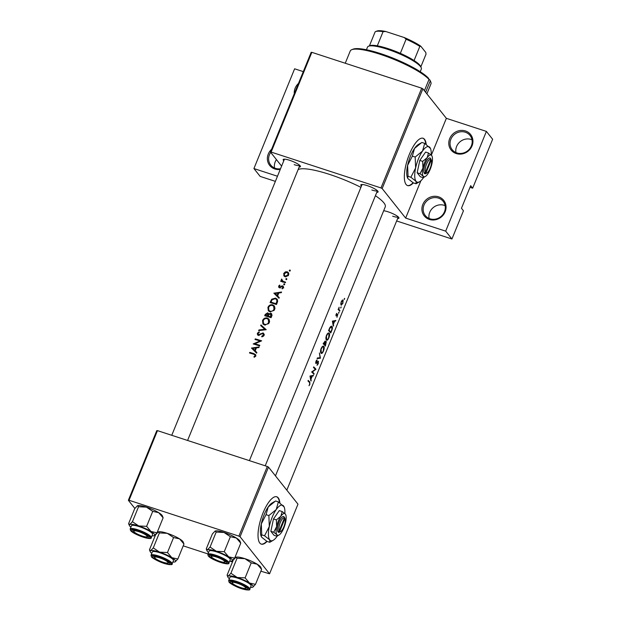 <?xml version="1.0" encoding="UTF-8"?>
<svg xmlns="http://www.w3.org/2000/svg" width="621" height="621" viewBox="0 0 621 621"><rect width="100%" height="100%" fill="white"/><g stroke="black" fill="none" stroke-linecap="round" stroke-linejoin="round"><path stroke-width="0.93" d="M438.589 196.841A12.451 11.481 141.5 0 1 445.148 211.784A12.451 11.481 141.5 0 1 429.367 219.43A12.451 11.481 141.5 0 1 422.808 204.488A12.451 11.481 141.5 0 1 438.589 196.841M430.004 218.802A11.411 10.526 -38.5 0 0 442.952 214.462A11.411 10.526 -38.5 0 0 443.161 201.344A11.411 10.526 -38.5 0 0 438.449 198.099A11.411 10.526 -38.5 0 0 425.509 202.438A11.411 10.526 -38.5 0 0 425.3 215.557A11.411 10.526 -38.5 0 0 430.004 218.802M429.08 218.445A11.411 10.526 141.5 0 1 433.016 207.771A11.411 10.526 141.5 0 1 444.201 205.318A11.411 10.526 141.5 0 1 445.125 205.675M465.471 130.969A12.451 11.481 141.5 0 1 472.03 145.912A12.451 11.481 141.5 0 1 456.249 153.558A12.451 11.481 141.5 0 1 449.689 138.615A12.451 11.481 141.5 0 1 465.471 130.969M456.885 152.929A11.411 10.526 -38.5 0 0 469.833 148.59A11.411 10.526 -38.5 0 0 470.043 135.471A11.411 10.526 -38.5 0 0 465.331 132.226A11.411 10.526 -38.5 0 0 452.391 136.566A11.411 10.526 -38.5 0 0 452.181 149.684A11.411 10.526 -38.5 0 0 456.885 152.929M455.961 152.572A11.411 10.526 141.5 0 1 459.897 141.899A11.411 10.526 141.5 0 1 471.083 139.446A11.411 10.526 141.5 0 1 472.007 139.803M280.257 169.432A12.451 11.481 141.5 0 1 274.839 168.982A12.451 11.481 141.5 0 1 271.587 149.312M270.686 152.393A11.411 10.526 -38.5 0 0 270.764 165.108A11.411 10.526 -38.5 0 0 275.476 168.353A11.411 10.526 -38.5 0 0 280.537 168.757M279.885 502.909A24.902 8.228 108.1 0 0 276.756 496.784A24.902 8.228 108.1 0 0 263.025 512.915A24.902 8.228 108.1 0 0 261.301 544.128A24.902 8.228 108.1 0 0 267.069 541.427M261.115 544.058A24.902 8.228 108.1 0 0 266.743 541.264M426.2 144.375A24.902 8.228 108.1 0 0 423.064 138.25A24.902 8.228 108.1 0 0 409.34 154.381A24.902 8.228 108.1 0 0 407.617 185.594A24.902 8.228 108.1 0 0 413.384 182.892M407.43 185.524A24.902 8.228 108.1 0 0 413.058 182.729M383.669 210.744A9.338 1.879 22.2 0 1 388.047 211.8A9.338 1.879 22.2 0 1 398.899 217.723A9.338 1.879 22.2 0 1 397.657 218.561M392.674 216.201A8.298 1.669 -157.8 0 0 398.278 216.946L286.824 490.148M283.797 160.746A9.338 1.879 22.2 0 1 283.494 159.279A9.338 1.879 22.2 0 1 289.565 160.265A9.338 1.879 22.2 0 1 300.417 166.187A9.338 1.879 22.2 0 1 299.175 167.018M294.191 164.658A8.298 1.669 -157.8 0 0 299.796 165.403M361.438 186.09A9.338 1.879 22.2 0 1 361.135 184.623A9.338 1.879 22.2 0 1 367.197 185.601A9.338 1.879 22.2 0 1 378.057 191.532A9.338 1.879 22.2 0 1 376.807 192.363M371.832 190.003A8.298 1.669 -157.8 0 0 377.436 190.748L265.221 465.804M298.127 169.572A47.732 9.594 22.2 0 1 329.557 174.408A47.732 9.594 22.2 0 1 360.925 187.356M255.805 355.134L254.02 353.675A47.732 9.594 -157.8 0 0 249.743 352.386L249.502 352.976A47.732 9.594 22.2 0 1 253.717 354.242L254.897 354.824L255.014 355.686L253.911 356.772L254.268 357.285L255.666 355.934L255.534 354.451M251.497 348.078L256.605 353.163L256.869 352.518L255.208 350.849L256.426 347.869L258.895 347.558L259.159 346.914L251.497 348.078M253.189 343.941A47.732 9.594 22.2 0 1 259.57 345.905L259.811 345.307A47.732 9.594 -157.8 0 0 254.781 343.747L261.635 340.836A47.732 9.594 -157.8 0 0 255.254 338.872L255.014 339.47A47.732 9.594 22.2 0 1 260.013 340.983L253.189 343.941M258.895 335.317L257.994 333.485L259.322 332.437L259.151 331.785L257.381 333.236L257.513 334.851L258.181 335.286L262.83 333.477L263.405 335.123L261.736 336.225L261.837 336.885L263.576 336.093L264.236 334.471L263.087 332.895L259.392 334.494L258.057 334.463L258.957 335.596M262.83 333.477L264.29 335.053M258.631 330.597L266.192 329.689L260.944 324.938L260.688 325.575L264.794 329.285L258.895 329.968L258.631 330.597M264.507 324.962L268.66 323.619L269.289 322.555L269.576 321.391L268.854 319.047L267.302 318.022C265.175 317.587 263.591 318.433 262.559 320.545L262.924 323.898L264.507 324.962M269.056 314.459L267.635 312.813L265.221 314.451L264.701 315.732A47.732 9.594 22.2 0 1 271.082 317.696L271.812 315.91L271.649 313.768L270.826 313.217L268.676 313.978L268.388 313.302M269.887 311.781L274.04 310.446L274.668 309.374L274.948 308.218L274.226 305.874L272.681 304.849C270.554 304.414 268.971 305.26 267.93 307.372L268.295 310.717L269.887 311.781M270.073 302.559A47.732 9.594 22.2 0 1 276.461 304.523L277.292 302.481L277.137 299.175L275.522 298.119L271.695 299.206L270.073 302.559M273.9 293.19L279.008 298.274L279.271 297.622L277.603 295.961L278.821 292.972L281.297 292.662L281.561 292.017L273.9 293.19M282.4 286.46L282.811 287.554L281.926 288.354L282.206 288.881L283.533 287.181L282.617 285.862L279.528 287.088L279.163 286.273L279.993 285.59L279.753 285.07L278.596 286.11L279.31 287.686L282.4 286.46L283.712 287.934M278.72 287.306L279.31 287.686M280.024 287.717L279.163 286.273M283.238 286.281L282.617 285.862L283.533 287.018M283.96 284.86L284.728 284.488L284.41 283.766L283.642 284.139L284.239 284.884M283.261 282.066L281.67 279.008L281.585 280.878A47.732 9.594 -157.8 0 0 280.902 280.676L280.661 281.266A47.732 9.594 22.2 0 1 285.35 282.734L285.59 282.144A47.732 9.594 -157.8 0 0 283.999 281.631L281.981 280.622L283.114 282.019M286.095 279.629L286.863 279.256L286.545 278.526L285.784 278.907L286.374 279.644M284.364 276.345L283.75 275.577L285.14 276.741L288.222 275.701L288.788 274.303L288.284 272.51L287.174 271.765L285.241 271.913L283.735 273.512L284.014 276.003M289.58 271.098L290.349 270.725L290.03 269.995L289.262 270.376L289.852 271.121M375.441 195.716A47.732 9.594 22.2 0 1 385.245 206.894L275.468 475.88M309.01 385.703L309.863 384.368L309.825 382.039A47.732 9.594 -157.8 0 0 308.195 380.409L307.954 381.007A47.732 9.594 22.2 0 1 309.561 382.614L309.693 384.104L309.01 385.703M311.191 380.945L310.989 379.221L312.208 376.241L313.473 375.34L309.988 376.023L310.849 380.836M318.27 361.197L316.112 362.85L317.09 359.908L315.918 361.243L315.879 363.448L318.286 361.872L317.052 365.288L318.27 363.766L318.418 361.205M317.533 361.733L318.286 361.872M315.879 363.448L316.407 363.448L315.74 363.231M316.609 362.726L315.631 362.687L316.19 362.897M317.09 358.62L320.475 358.201L319.396 352.969L320.094 357.68L317.347 357.991L317.09 358.62M326.413 340.091C327.158 340.634 327.981 339.873 328.858 337.808C329.704 335.635 329.829 334.09 329.223 333.159C328.377 332.561 327.461 333.306 326.475 335.379C325.738 337.568 325.715 339.144 326.413 340.091L326.7 340.285M331.249 326.18L332.01 326.429L330.023 327.259L328.532 330.582A47.732 9.594 22.2 0 1 330.776 332.949L331.614 330.908C332.499 328.796 332.631 327.306 332.01 326.429L331.661 326.196M336.931 317.3L337.855 314.265L336.303 315.375L336.861 313.318L336.108 314.296L336.07 315.973L337.622 314.863L336.931 317.3M337.048 314.746L337.622 314.863M336.52 315.367L335.891 315.243M338.616 313.279L339.058 312.184L338.6 312.79M338.973 312.153L338.678 312.549M338.127 309.468A47.732 9.594 22.2 0 1 339.671 311.16L339.912 310.57A47.732 9.594 -157.8 0 0 339.454 310.019L338.965 309.328L339.089 307.216L338.624 309.134A47.732 9.594 -157.8 0 0 338.367 308.87L338.127 309.468M344.228 299.516L344.678 298.422L344.22 299.027M344.593 298.39L344.298 298.779M341.108 305.105L342.846 303.459L343.141 300.122L342.287 300.168L341.247 301.705L340.797 303.832L341.302 305.237M342.676 299.966L342.287 300.168M340.75 308.047L341.201 306.945L340.735 307.558M341.108 306.921L340.82 307.31M333.593 326.048L333.392 324.333L334.61 321.344L335.876 320.452L332.39 321.127L333.252 325.94M326.134 341.496L325.381 342.272L325.179 340.999L323.153 343.762A47.732 9.594 22.2 0 1 325.404 346.122L326.304 341.503M321.034 353.271C321.787 353.807 322.602 353.046 323.487 350.981C324.325 348.816 324.449 347.263 323.851 346.332C322.998 345.734 322.082 346.479 321.104 348.552C320.358 350.741 320.343 352.317 321.034 353.271L321.329 353.465M311.641 371.963A47.732 9.594 22.2 0 1 313.892 374.331L314.133 373.733A47.732 9.594 -157.8 0 0 312.448 371.909L315.957 369.262A47.732 9.594 -157.8 0 0 313.706 366.902L313.465 367.492A47.732 9.594 22.2 0 1 315.321 369.379L311.641 371.963M470.004 187.317L472.666 188.186L492.639 139.251L486.39 131.404L445.684 231.152L451.933 239L463.452 210.775L461.457 208.26L470.671 185.671L472.666 188.186M270.453 152.091L311.16 52.343L311.843 52.335L271.136 152.083L270.453 152.091L281.608 166.118M240.071 536.746L269.561 573.804L297.979 504.167L268.489 467.108L240.071 536.746L238.891 536.125L267.309 466.487L268.489 467.108M183.218 545.851L207.965 553.932M230.22 561.198L232.487 561.935M260.859 571.196L269.561 573.804M128.361 500.278L156.779 430.64L157.462 430.632L129.044 500.27L128.361 500.278L134.85 508.428M129.044 500.27L238.891 536.125M157.462 430.632L267.309 466.487M311.843 52.335L421.69 88.19L422.87 88.811L446.359 118.332L486.39 131.404M422.87 88.811L382.163 188.559L405.653 218.087L420.891 180.742M431.339 155.157L446.359 118.332M277.478 176.24L253.919 168.555L260.16 176.403L275.382 181.371M396.672 220.967L451.933 239M271.136 152.083L380.983 187.938L421.69 88.19M253.919 168.555L294.626 68.799L303.289 71.632M445.684 231.152L405.653 218.087M382.163 188.559L380.983 187.938M425.812 144.103A24.902 8.228 108.1 0 0 422.878 138.196M279.497 502.637A24.902 8.228 108.1 0 0 276.562 496.73M294.284 93.693A12.451 11.481 141.5 0 1 298.468 83.439M274.544 168.004A11.411 10.526 141.5 0 1 276.438 159.613M341.465 301.922L342.901 300.711L342.683 303.258L341.348 304.515L341.193 301.837M342.047 300.378L342.901 300.711M340.828 304.399L341.496 304.616L340.82 304.337M338.274 309.103L338.965 309.328M338.864 310.228L339.912 310.57M336.435 313.729L336.846 313.869M337.094 314.692L337.506 314.824M334.603 320.762L335.619 321.088M333.461 320.972L334.61 321.344M333.003 324.201L333.392 324.333M332.887 321.662L334.261 321.414L333.298 323.774L332.429 321.515M333.081 321.034L334.261 321.414M332.903 323.642L333.298 323.774M330.838 332.126A47.732 9.594 -157.8 0 0 329.045 330.248L330.139 327.834L331.769 327.019L331.862 329.433L330.838 332.126L329.743 331.777M330.605 326.553L331.769 327.019M326.77 335.604C327.554 333.919 328.292 333.298 328.983 333.749L328.672 337.607C327.95 339.291 327.275 339.92 326.654 339.501L326.429 335.495M327.857 333.298L328.983 333.749M326.048 339.384L326.887 339.656L326.025 339.299M323.673 343.429L324.946 341.597L324.465 344.205A47.732 9.594 -157.8 0 0 323.673 343.429L323.331 343.312M323.184 343.786L324.465 344.205M324.698 344.453L326.211 342.194L325.458 345.299A47.732 9.594 -157.8 0 0 324.698 344.453L323.463 344.05M325.59 341.954L326.211 342.194M325.567 341.985L326.017 342.132M324.372 344.95L325.458 345.299M321.391 348.777C322.183 347.092 322.92 346.479 323.611 346.922L323.293 350.78C322.571 352.464 321.903 353.101 321.274 352.674L321.049 348.668M322.478 346.471L323.611 346.922M320.669 352.557L321.507 352.829L320.646 352.472M319.272 357.805L320.475 358.201M319.473 357.774L320.506 358.115M317.61 361.647L318.138 361.818M316.423 360.397L317.036 360.599M314.909 368.921L315.957 369.262M315.111 369.138L315.903 369.394M311.889 371.723L312.448 371.909M313.085 373.4L314.133 373.733M312.2 375.651L313.217 375.984M311.059 375.86L312.208 376.241M310.601 379.097L310.989 379.221M310.484 376.559L311.858 376.31L310.904 378.663L310.034 376.404M310.679 375.922L311.858 376.31M310.5 378.531L310.904 378.663M250.426 353.248L249.743 352.386M254.959 354.894L255.813 355.212M254.3 357.261L253.911 356.772M255.184 356.648L254.742 356.089M255.487 356.283L255.014 355.686M274.381 293.655L273.939 293.104M274.901 294.175L275.608 294.098M279.202 297.808L277.603 295.961M275.142 293.508L278.037 293.081L277.082 295.433L275.142 293.508L277.082 295.433M278.526 293.694L278.037 293.081M279.411 287.717L278.596 286.11M280.42 287.562L280.024 287.057M282.252 286.436L281.794 285.854M282.78 287.096L283.611 287.112M282.314 288.835L281.926 288.354M283.223 288.074L282.811 287.554M281.592 281.546L280.902 280.676M282.283 281.755L281.585 280.878M282.532 282.074L282.221 280.638M281.771 280.063L281.297 279.473M284.581 276.5L284.457 275.483M284.177 274.071L283.735 273.512M285.629 272.402L285.241 271.913M287.756 272.898L287.174 271.765M288.152 272.999L288.687 273.24M284.302 273.682L286.933 272.355L287.795 272.945L288.004 274.839L285.381 276.151L284.534 275.592L284.302 273.682M288.423 275.375L288.004 274.839M288.804 274.203L287.795 272.945M285.947 276.865L285.381 276.151M284.534 275.592L285.52 276.834M272.13 299.749L271.695 299.206M276.306 299.283L275.522 298.119M276.485 299.338L277.54 299.858M276.035 303.716A47.732 9.594 -157.8 0 0 270.958 302.155L272.153 299.718L275.274 298.709L276.508 299.493L276.943 301.022L276.035 303.716L276.531 304.337M271.649 303.017L270.958 302.155M277.54 301.767L276.943 301.022M277.696 301.038L276.508 299.493M268.823 311.237L268.52 309.716M268.435 308L267.93 307.372M273.434 306.006L272.681 304.849M273.644 306.06L274.653 306.572M268.59 307.527C269.429 305.811 270.709 305.121 272.44 305.439L273.69 306.277L273.985 309.188C273.147 310.857 271.858 311.532 270.119 311.191L268.877 310.368L268.59 307.527M274.474 309.794L273.985 309.188M274.963 307.962L273.69 306.277M270.717 311.936L270.119 311.191M268.877 310.368L270.096 311.835M268 313.884L268.559 313.97L267.635 312.813M271.245 314.366L271.819 314.459L270.826 313.217M266.269 316.19L265.586 315.328L267.403 313.403L268.8 314.886M267.403 313.403L267.604 315.934A47.732 9.594 -157.8 0 0 265.586 315.328M268.652 316.92L267.767 315.538M268.311 316.811L267.604 315.934M268.963 317.02L268.264 316.136L269.002 314.529L270.585 313.807L272.052 315.383M270.585 313.807L270.655 316.889A47.732 9.594 -157.8 0 0 268.264 316.136M271.501 316.671L270.997 316.042M271.152 317.517L270.655 316.889M263.444 324.41L263.141 322.897M263.056 321.173L262.559 320.545M268.062 319.178L267.302 318.022M268.272 319.241L269.281 319.745M263.211 320.7C264.049 318.992 265.33 318.294 267.061 318.612L268.311 319.45L268.614 322.361C267.775 324.038 266.487 324.705 264.748 324.364L263.506 323.541L263.211 320.7M269.095 322.967L268.614 322.361M269.584 321.135L268.311 319.45M265.338 325.117L264.748 324.364M263.506 323.541L264.717 325.016M259.322 330.504L258.895 329.968M265.245 329.852L264.794 329.285M261.643 326.436L260.944 324.938M261.806 326.033L265.928 329.79M262.194 336.807L261.736 336.225M263.878 335.713L263.405 335.123M258.103 335.262L258.15 334.587M257.894 333.888L257.381 333.236M259.757 334.96L259.392 334.494M260.758 334.277L260.385 333.803M263.506 334.059L264.072 334.137L263.087 332.895M260.385 341.441L260.013 340.983M255.937 339.734L255.254 338.872M255.472 344.616L254.781 343.747M251.979 348.552L251.536 347.993M252.499 349.072L253.205 348.986M256.799 352.697L255.208 350.849M252.739 348.397L255.635 347.97L254.68 350.329L252.739 348.397L254.68 350.329M256.131 348.591L255.635 347.97M424.399 90.728L429.01 79.434A43.579 8.764 -157.8 0 0 389.934 57.776A43.579 8.764 -157.8 0 0 351.781 49.688A43.579 8.764 -157.8 0 0 350.244 51L345.253 63.241M351.781 49.688L353.093 49.168A42.538 8.554 22.2 0 1 390.322 57.062A42.538 8.554 22.2 0 1 428.467 78.199L429.01 79.434A2.593 0.52 22.2 0 0 429.685 79.729A42.538 8.554 22.2 0 1 430.19 80.629L430.757 81.918A43.579 8.764 -157.8 0 0 430.237 80.978L425.626 92.281M426.891 93.856L430.943 83.928A43.579 8.764 -157.8 0 0 430.757 81.918M430.237 80.978L429.685 79.729M216.395 556.998A7.266 1.459 -157.8 0 0 211.45 556.789A7.266 1.459 -157.8 0 0 219.888 561.4A7.266 1.459 -157.8 0 0 224.608 562.16A7.266 1.459 -157.8 0 0 222.978 559.987A7.266 1.459 -157.8 0 0 216.395 556.998M211.45 556.789L210.876 555.508A8.298 1.669 22.2 0 1 210.814 555.267A8.298 1.669 -157.8 0 0 211.078 555.826M226.129 561.516A8.298 1.669 22.2 0 1 225.92 561.648L224.608 562.16M251.21 562.905L257.195 564.21A13.693 2.756 22.2 0 1 260.486 566.818A13.693 2.756 22.2 0 1 260.828 567.353L261.604 569.364L255.495 584.338L249.51 583.034L245.101 577.879L237.222 577.483L230.911 573.253L228.233 576.086L227.115 575.077L233.232 560.103L236.003 557.223A13.693 2.756 22.2 0 1 244.907 558.667L251.21 562.905L245.101 577.879M229.382 578.725A13.693 2.756 22.2 0 1 228.233 577.623A13.693 2.756 22.2 0 1 227.899 577.088A13.693 2.756 22.2 0 1 228.233 576.086A13.693 2.756 22.2 0 1 237.222 577.483A13.693 2.756 22.2 0 1 249.51 583.034A13.693 2.756 22.2 0 1 252.809 587.179L255.495 584.338M230.608 582.661A9.338 1.879 22.2 0 1 230.67 581.582A9.338 1.879 22.2 0 1 239.101 583.422A9.338 1.879 22.2 0 1 247.368 588.134A9.338 1.879 22.2 0 1 247.593 588.491A9.338 1.879 22.2 0 1 240.653 588.025A9.338 1.879 22.2 0 1 230.608 582.661M232.293 582.987A7.266 1.459 -157.8 0 0 240.738 587.598A7.266 1.459 -157.8 0 0 245.45 588.359A7.266 1.459 -157.8 0 0 243.82 586.177A7.266 1.459 -157.8 0 0 237.238 583.197A7.266 1.459 -157.8 0 0 232.293 582.987L231.718 581.698A8.298 1.669 22.2 0 1 231.656 581.466A8.298 1.669 -157.8 0 0 231.92 582.024M249.782 589.143L251.086 585.945A11.411 2.298 -157.8 0 0 250.76 584.974A11.411 2.298 -157.8 0 0 239.566 578.803A11.411 2.298 -157.8 0 0 229.956 577.32L228.652 580.519A11.411 2.298 22.2 0 1 238.262 582.001A11.411 2.298 22.2 0 1 249.456 588.172A11.411 2.298 22.2 0 1 249.782 589.143C250.41 590.253 248.237 590.268 243.253 589.189C237.137 587.66 229.025 582.94 229.048 582.056L228.652 580.519M227.302 575.745L227.115 575.077M235.91 557.262L237.028 558.271L230.911 573.253M237.028 558.271L244.907 558.667A13.693 2.756 22.2 0 1 257.195 564.21L261.604 569.364M252.739 587.21L252.809 587.179A13.693 2.756 22.2 0 1 252.716 587.218A13.693 2.756 22.2 0 1 250.511 587.35M142.256 536.055A7.266 1.459 -157.8 0 0 146.975 536.823A7.266 1.459 -157.8 0 0 145.337 534.642A7.266 1.459 -157.8 0 0 138.755 531.661A7.266 1.459 -157.8 0 0 133.81 531.452A7.266 1.459 -157.8 0 0 142.256 536.055M148.489 536.171A8.298 1.669 22.2 0 1 148.279 536.303L146.975 536.823M133.81 531.452L133.236 530.163A8.298 1.669 22.2 0 1 133.173 529.923A8.298 1.669 -157.8 0 0 133.437 530.481M173.577 537.561L179.554 538.865A13.693 2.756 22.2 0 1 182.853 541.481A13.693 2.756 22.2 0 1 183.187 542.009L183.963 544.019L177.854 559.001L171.877 557.689L167.46 552.535L159.581 552.139L153.278 547.908L150.593 550.742L149.482 549.732L155.592 534.759L158.363 531.887A13.693 2.756 22.2 0 1 158.371 531.879A13.693 2.756 22.2 0 1 167.266 533.323L173.577 537.561L167.46 552.535M151.741 553.381A13.693 2.756 22.2 0 1 150.6 552.279A13.693 2.756 22.2 0 1 150.259 551.751A13.693 2.756 22.2 0 1 150.593 550.742A13.693 2.756 22.2 0 1 159.581 552.139A13.693 2.756 22.2 0 1 171.877 557.689A13.693 2.756 22.2 0 1 175.176 561.834L177.854 559.001M152.968 557.316A9.338 1.879 22.2 0 1 153.03 556.245A9.338 1.879 22.2 0 1 161.46 558.077A9.338 1.879 22.2 0 1 169.727 562.789A9.338 1.879 22.2 0 1 169.952 563.146A9.338 1.879 22.2 0 1 163.012 562.688A9.338 1.879 22.2 0 1 152.968 557.316M154.652 557.642A7.266 1.459 -157.8 0 0 163.098 562.253A7.266 1.459 -157.8 0 0 167.817 563.014A7.266 1.459 -157.8 0 0 166.18 560.833A7.266 1.459 -157.8 0 0 159.597 557.852A7.266 1.459 -157.8 0 0 154.652 557.642L154.078 556.362A8.298 1.669 22.2 0 1 154.024 556.121A8.298 1.669 -157.8 0 0 154.287 556.68M172.149 563.798L173.453 560.6A11.411 2.298 -157.8 0 0 173.127 559.63A11.411 2.298 -157.8 0 0 161.926 553.458A11.411 2.298 -157.8 0 0 152.316 551.976L151.012 555.174A11.411 2.298 22.2 0 1 160.622 556.657A11.411 2.298 22.2 0 1 171.815 562.828A11.411 2.298 22.2 0 1 172.149 563.798C172.778 564.908 170.596 564.924 165.621 563.845C159.496 562.315 151.384 557.596 151.408 556.719L151.012 555.174M149.661 550.4L149.482 549.732M158.277 531.918L159.387 532.927L153.278 547.908M159.387 532.927L167.266 533.323A13.693 2.756 22.2 0 1 179.554 538.865L183.963 544.019M175.099 561.865L175.176 561.834A13.693 2.756 22.2 0 1 175.075 561.873A13.693 2.756 22.2 0 1 172.879 562.013M169.331 562.37A8.298 1.669 22.2 0 1 169.122 562.494L167.817 563.014M137.427 505.727L138.545 506.736L132.428 521.71L129.75 524.543L128.64 523.542L134.749 508.56L137.52 505.688A13.693 2.756 22.2 0 1 137.528 505.688A13.693 2.756 22.2 0 1 146.424 507.124L152.727 511.362L158.712 512.674L163.121 517.821L157.012 532.802L151.027 531.491A13.693 2.756 22.2 0 1 154.326 534.107A13.693 2.756 22.2 0 1 154.326 535.636L157.012 532.802M148.885 536.591A9.338 1.879 22.2 0 1 149.11 536.955A9.338 1.879 22.2 0 1 142.17 536.49A9.338 1.879 22.2 0 1 132.126 531.118A9.338 1.879 22.2 0 1 132.188 530.047A9.338 1.879 22.2 0 1 140.618 531.879A9.338 1.879 22.2 0 1 148.885 536.591M152.277 533.439A11.411 2.298 -157.8 0 0 141.083 527.26A11.411 2.298 -157.8 0 0 131.473 525.777L130.169 528.983A11.411 2.298 22.2 0 1 139.779 530.458A11.411 2.298 22.2 0 1 150.973 536.637A11.411 2.298 22.2 0 1 151.299 537.607L152.603 534.402A11.411 2.298 -157.8 0 0 152.277 533.439M152.727 511.362L146.618 526.344L138.739 525.948L132.428 521.71M130.899 527.19A13.693 2.756 22.2 0 1 129.416 525.552A13.693 2.756 22.2 0 1 129.75 524.543A13.693 2.756 22.2 0 1 138.739 525.948A13.693 2.756 -157.8 0 1 151.027 531.491L146.618 526.344M163.121 517.821L162.345 515.81A13.693 2.756 22.2 0 0 158.712 512.674A13.693 2.756 22.2 0 0 146.424 507.124L138.545 506.736M154.233 535.682L154.326 535.636A13.693 2.756 22.2 0 1 154.233 535.682A13.693 2.756 22.2 0 1 152.029 535.814M128.819 524.202L128.64 523.542M246.972 587.714A8.298 1.669 22.2 0 1 246.762 587.839L245.45 588.359M215.068 531.071L216.186 532.073L210.069 547.054L207.391 549.888L206.273 548.886L212.39 533.905L215.153 531.033A13.693 2.756 22.2 0 1 215.161 531.025A13.693 2.756 22.2 0 1 224.057 532.469L230.368 536.707L236.353 538.019L240.762 543.165L234.653 558.147L228.668 556.835A13.693 2.756 22.2 0 1 231.967 559.443A13.693 2.756 22.2 0 1 231.967 560.98L234.653 558.147M226.518 561.935A9.338 1.879 22.2 0 1 226.75 562.3A9.338 1.879 22.2 0 1 219.811 561.834A9.338 1.879 22.2 0 1 209.766 556.463A9.338 1.879 22.2 0 1 209.828 555.391A9.338 1.879 22.2 0 1 218.258 557.223A9.338 1.879 22.2 0 1 226.518 561.935M229.917 558.776A11.411 2.298 -157.8 0 0 218.724 552.605A11.411 2.298 -157.8 0 0 209.114 551.122L207.802 554.32A11.411 2.298 22.2 0 1 217.42 555.803A11.411 2.298 22.2 0 1 228.613 561.982A11.411 2.298 22.2 0 1 228.939 562.944L230.244 559.746A11.411 2.298 -157.8 0 0 229.917 558.776M230.368 536.707L224.259 551.681L216.38 551.293L210.069 547.054M208.54 552.535A13.693 2.756 22.2 0 1 207.057 550.897A13.693 2.756 22.2 0 1 207.391 549.888A13.693 2.756 22.2 0 1 216.38 551.293A13.693 2.756 -157.8 0 1 228.668 556.835L224.259 551.681M240.762 543.165L239.978 541.155A13.693 2.756 22.2 0 0 236.353 538.019A13.693 2.756 22.2 0 0 224.057 532.469L216.186 532.073M231.897 561.011L231.967 560.98A13.693 2.756 22.2 0 1 231.874 561.027A13.693 2.756 22.2 0 1 229.669 561.159M206.451 549.546L206.273 548.886M368.564 46.202L369.868 45.682A28.015 5.636 22.2 0 1 377.304 45.814A28.015 5.636 22.2 0 1 400.335 53.336A28.015 5.636 22.2 0 1 414.067 60.524A28.015 5.636 22.2 0 1 419.951 65.321A28.015 5.636 22.2 0 1 420.642 66.4L421.209 67.689A29.055 5.837 -157.8 0 0 420.495 66.563A29.055 5.837 -157.8 0 0 394.785 51.908A29.055 5.837 -157.8 0 0 368.564 46.202A29.055 5.837 -157.8 0 0 367.531 47.08L366.437 49.765M420.238 71.718L421.333 69.032A29.055 5.837 -157.8 0 0 421.209 67.689M420.79 66.959L426.014 54.174L425.804 52.49L420.805 46.21L419.827 46.404A28.015 5.636 -157.8 0 0 406.095 39.216L404.271 37.555A26.975 5.426 22.2 0 1 420.805 46.21M414.067 60.524L419.827 46.404M369.41 45.861L375.146 31.818A28.015 5.636 -157.8 0 1 375.627 31.57A28.015 5.636 -157.8 0 1 383.064 31.702L385.657 31.477L404.271 37.555M400.335 53.336L406.095 39.216M377.304 45.814L383.064 31.702M375.627 31.57L376.939 31.05A26.975 5.426 22.2 0 1 385.657 31.477M279.644 531.545L284.969 518.504L283.929 516.625A8.298 2.74 108.1 0 0 279.124 521.896A8.298 2.74 108.1 0 0 277.828 531.56L278.301 532.251L279.644 531.545A7.266 2.399 108.1 0 0 280.746 531.436A7.266 2.399 108.1 0 0 284.34 525.459A7.266 2.399 108.1 0 0 284.969 518.504L284.457 517.316A8.298 2.74 108.1 0 0 284.426 517.254M278.332 532.189A8.298 2.74 108.1 0 0 279.629 532.096L280.746 531.436M282.182 511.541L280.855 516.237L276.368 519.901L273.481 518.954L270.849 531.304L274.024 535.294L276.904 536.233L279.062 534.976A11.411 3.773 108.1 0 0 281.398 532.577A11.411 3.773 108.1 0 0 285.621 522.222A11.411 3.773 108.1 0 0 285.699 514.654A11.411 3.773 108.1 0 0 285.35 514.056L282.182 511.541L279.295 510.602L273.481 518.954M276.368 519.901L276.632 526.592L273.729 532.244L270.849 531.304M273.729 532.244L276.904 534.759L276.904 536.233M285.644 514.522L285.35 514.056A11.411 3.773 108.1 0 0 280.855 516.237A11.411 3.773 108.1 0 0 276.632 526.592A11.411 3.773 108.1 0 0 276.904 534.759A11.411 3.773 108.1 0 0 279.062 534.976M284.853 513.52A18.677 6.171 108.1 0 0 284.139 506.992A18.677 6.171 108.1 0 0 283.572 506.006A18.677 6.171 108.1 0 0 276.221 509.585A18.677 6.171 108.1 0 0 269.304 526.523A18.677 6.171 108.1 0 0 269.747 539.89A18.677 6.171 108.1 0 0 273.287 540.247A18.677 6.171 108.1 0 0 277.098 536.311A18.677 6.171 108.1 0 0 277.308 536.008M266.052 514.654L268.21 506.969L275.561 500.976L278.379 501.9L276.221 509.585L268.87 515.57L266.052 514.654L261.301 523.907L261.736 534.852L264.554 535.776L269.747 539.89L269.755 542.304L266.929 541.38L261.744 537.274L261.262 536.513L261.736 534.852M268.87 515.57L269.304 526.523L264.554 535.776M269.755 542.304L273.287 540.247M284.139 506.992L278.379 501.9M261.231 536.428A18.677 6.171 -71.9 0 1 261.169 536.296A18.677 6.171 -71.9 0 1 261.301 523.907A18.677 6.171 108.1 0 1 268.21 506.969A18.677 6.171 108.1 0 1 272.029 503.033L274.397 501.636M283.929 516.625L284.472 517.875L279.147 530.916L277.828 531.56M284.472 517.875A7.266 2.399 108.1 0 0 280.312 522.509A7.266 2.399 108.1 0 0 279.147 530.916M425.959 173.011L431.285 159.97L430.772 158.782A8.298 2.74 108.1 0 0 430.741 158.72L430.244 158.091A8.298 2.74 108.1 0 0 425.439 163.362A8.298 2.74 108.1 0 0 424.143 173.026L424.617 173.717L425.959 173.011A7.266 2.399 108.1 0 0 427.062 172.902A7.266 2.399 108.1 0 0 430.656 166.925A7.266 2.399 108.1 0 0 431.285 159.97L430.741 158.72M424.648 173.655A8.298 2.74 108.1 0 0 425.944 173.562L427.062 172.902M428.498 153.007L427.17 157.703L422.684 161.367L419.796 160.42L417.165 172.77L420.339 176.76L423.219 177.699L425.377 176.442A11.411 3.773 108.1 0 0 427.714 174.043A11.411 3.773 108.1 0 0 431.937 163.688A11.411 3.773 108.1 0 0 432.014 156.119A11.411 3.773 108.1 0 0 431.665 155.522L428.498 153.007L425.61 152.067L419.796 160.42M422.684 161.367L422.948 168.058L420.044 173.709L417.165 172.77M420.044 173.709L423.219 176.224L423.219 177.699M432.014 156.119L431.665 155.522A11.411 3.773 108.1 0 0 427.17 157.703A11.411 3.773 108.1 0 0 422.948 168.058A11.411 3.773 108.1 0 0 423.219 176.224A11.411 3.773 108.1 0 0 425.377 176.442M431.168 154.986A18.677 6.171 108.1 0 0 430.454 148.45A18.677 6.171 108.1 0 0 429.887 147.472A18.677 6.171 108.1 0 0 422.536 151.05A18.677 6.171 108.1 0 0 415.62 167.988A18.677 6.171 108.1 0 0 416.062 181.355A18.677 6.171 108.1 0 0 419.602 181.712A18.677 6.171 108.1 0 0 423.413 177.777A18.677 6.171 108.1 0 0 423.623 177.474M412.367 156.119L414.525 148.435L421.876 142.442L424.694 143.366L422.536 151.05L415.185 157.035L412.367 156.119L407.617 165.372L408.051 176.317L410.869 177.241L416.062 181.355L416.07 183.769L413.244 182.846L408.059 178.739L407.578 177.979L408.051 176.317M415.185 157.035L415.62 167.988L410.869 177.241M416.07 183.769L419.602 181.712M430.454 148.45L424.694 143.366M407.547 177.893A18.677 6.171 -71.9 0 1 407.485 177.761A18.677 6.171 -71.9 0 1 407.617 165.372A18.677 6.171 108.1 0 1 414.525 148.435A18.677 6.171 108.1 0 1 418.344 144.499L420.712 143.102M430.244 158.091L430.788 159.341L425.463 172.382L424.143 173.026M430.788 159.341A7.266 2.399 108.1 0 0 426.627 163.975A7.266 2.399 108.1 0 0 425.463 172.382M338.305 309.646L339.454 310.019M316.764 362.563L317.16 362.695M308.645 381.659L309.825 382.039M255.006 354.909L254.02 353.675M281.166 287.003L280.785 286.522M284.713 282.524L283.999 281.631M271.09 301.829L270.616 301.232M276.842 303.584L276.345 302.955M265.695 315.049L265.221 314.451M229.304 582.234A10.79 2.166 -157.8 0 0 241.585 588.661A10.79 2.166 -157.8 0 0 248.664 588.553A10.79 2.166 -157.8 0 0 236.384 582.125A10.79 2.166 -157.8 0 0 229.304 582.234M151.664 556.89A10.79 2.166 -157.8 0 0 163.944 563.317A10.79 2.166 -157.8 0 0 171.031 563.216A10.79 2.166 -157.8 0 0 158.751 556.789A10.79 2.166 -157.8 0 0 151.664 556.89M150.189 537.018A10.79 2.166 -157.8 0 0 137.901 530.59A10.79 2.166 -157.8 0 0 130.821 530.699A10.79 2.166 -157.8 0 0 143.102 537.126A10.79 2.166 -157.8 0 0 150.189 537.018M227.822 562.362A10.79 2.166 -157.8 0 0 215.541 555.935A10.79 2.166 -157.8 0 0 208.462 556.043A10.79 2.166 -157.8 0 0 220.742 562.463A10.79 2.166 -157.8 0 0 227.822 562.362M336.357 315.414L335.891 315.258M337.568 314.824L337.11 314.676M318.216 361.818L317.626 361.632M254.897 354.824L255.899 356.074M279.248 286.902L280.195 288.097M249.401 460.642L362.09 184.499M227.899 577.088L227.309 575.768M299.819 165.427L187.581 440.46M284.449 159.155L171.761 435.298M150.259 551.751L149.677 550.423M130.169 528.983L130.565 530.52C133.414 534.549 152.238 540.93 151.299 537.607M129.416 525.552L128.826 524.233M207.802 554.32L208.206 555.865C211.055 559.894 229.879 566.274 228.939 562.944M207.057 550.897L206.467 549.577"/></g></svg>
